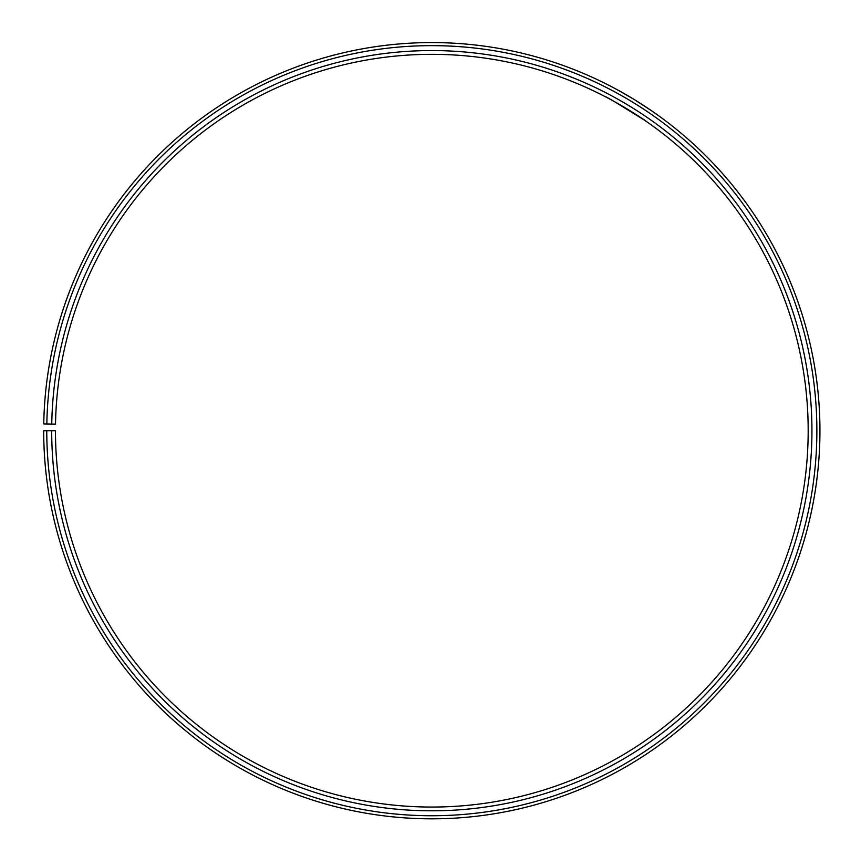<?xml version="1.0" encoding="UTF-8"?>
<svg xmlns="http://www.w3.org/2000/svg" width="861" height="861" viewBox="0 0 861 861"><rect width="100%" height="100%" fill="white"/><g stroke="black" fill="none" stroke-linecap="round" stroke-linejoin="round"><path stroke-width="1.29" d="M46.774 430.694L43.696 430.694A388.128 388.128 0 0 0 623.924 767.947A388.128 388.128 0 0 0 629.778 96.852A388.128 388.128 0 0 0 43.75 423.924L46.838 423.978A385.039 385.039 0 0 1 628.207 99.499A385.039 385.039 0 0 1 622.395 765.268A385.039 385.039 0 0 1 46.774 430.694L55.459 430.694A376.365 376.365 0 0 0 618.101 757.723A376.365 376.365 0 0 0 623.784 106.968A376.365 376.365 0 0 0 55.513 424.129L51.746 424.064A380.131 380.131 0 0 1 625.699 103.729A380.131 380.131 0 0 1 619.963 760.995A380.131 380.131 0 0 1 51.692 430.694M46.838 423.978L51.746 424.064M608.619 98.445L605.122 96.604C604.271 95.173 647.074 120.884 645.438 120.841L644.491 120.185M644.017 119.862L614.334 101.555M620.394 91.46C633.19 98.337 652.283 111.123 651.508 110.735L634.923 99.962M632.361 98.402L617.272 89.748"/></g></svg>
